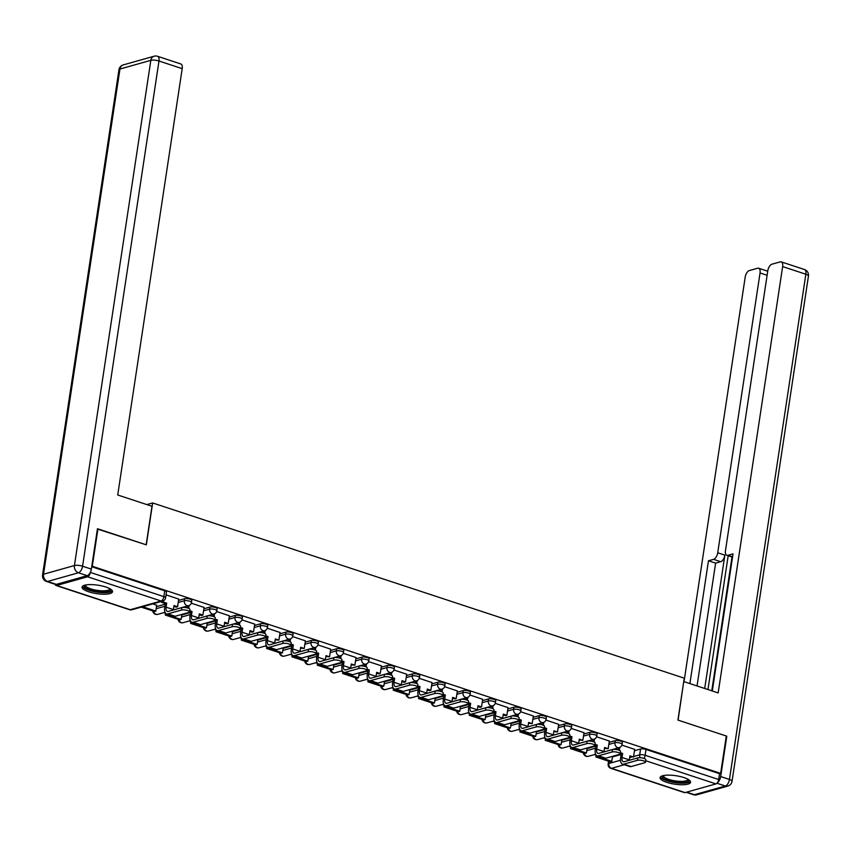 <?xml version="1.0" encoding="UTF-8"?>
<svg xmlns="http://www.w3.org/2000/svg" width="851" height="851" viewBox="0 0 851 851"><rect width="100%" height="100%" fill="white"/><g stroke="black" fill="none" stroke-linecap="round" stroke-linejoin="round"><path stroke-width="1.28" d="M191.805 600.37A3.957 1.096 -171.4 0 0 190.081 599.168A3.957 1.096 -171.4 0 0 184.646 598.71L184.337 600.774A3.957 1.096 8.6 0 1 189.762 601.231A3.957 1.096 8.6 0 1 191.496 602.434L191.805 600.37M217.133 608.72A3.957 1.096 -171.4 0 0 215.409 607.518A3.957 1.096 -171.4 0 0 209.974 607.061L209.665 609.125A3.957 1.096 8.6 0 1 215.09 609.582A3.957 1.096 8.6 0 1 216.824 610.784L217.133 608.72M242.461 617.071A3.957 1.096 -171.4 0 0 240.737 615.869A3.957 1.096 -171.4 0 0 235.301 615.411L234.993 617.475A3.957 1.096 8.6 0 1 240.429 617.932A3.957 1.096 8.6 0 1 242.152 619.134L242.461 617.071M267.788 625.421A3.957 1.096 -171.4 0 0 266.065 624.219A3.957 1.096 -171.4 0 0 260.64 623.762L260.321 625.825A3.957 1.096 8.6 0 1 265.757 626.283A3.957 1.096 8.6 0 1 267.48 627.485L267.788 625.421M293.127 633.772A3.957 1.096 -171.4 0 0 291.393 632.559A3.957 1.096 -171.4 0 0 285.968 632.112L285.649 634.176A3.957 1.096 8.6 0 1 291.085 634.633A3.957 1.096 8.6 0 1 292.808 635.835L293.127 633.772M318.455 642.122A3.957 1.096 -171.4 0 0 316.721 640.909A3.957 1.096 -171.4 0 0 311.296 640.463L310.987 642.526A3.957 1.096 8.6 0 1 316.412 642.984A3.957 1.096 8.6 0 1 318.136 644.186L318.455 642.122M343.783 650.472A3.957 1.096 -171.4 0 0 342.059 649.26A3.957 1.096 -171.4 0 0 336.624 648.802L336.315 650.877A3.957 1.096 8.6 0 1 341.74 651.323A3.957 1.096 8.6 0 1 343.464 652.536L343.783 650.472M369.111 658.823A3.957 1.096 -171.4 0 0 367.387 657.61A3.957 1.096 -171.4 0 0 361.952 657.153L361.643 659.227A3.957 1.096 8.6 0 1 367.068 659.674A3.957 1.096 8.6 0 1 368.802 660.887L369.111 658.823M394.438 667.163A3.957 1.096 -171.4 0 0 392.715 665.961A3.957 1.096 -171.4 0 0 387.279 665.503L386.971 667.567A3.957 1.096 8.6 0 1 392.396 668.024A3.957 1.096 8.6 0 1 394.13 669.237L394.438 667.163M419.766 675.513A3.957 1.096 -171.4 0 0 418.043 674.311A3.957 1.096 -171.4 0 0 412.618 673.854L412.299 675.917A3.957 1.096 8.6 0 1 417.735 676.375A3.957 1.096 8.6 0 1 419.458 677.587L419.766 675.513M445.094 683.864A3.957 1.096 -171.4 0 0 443.371 682.662A3.957 1.096 -171.4 0 0 437.946 682.204L437.627 684.268A3.957 1.096 8.6 0 1 443.063 684.725A3.957 1.096 8.6 0 1 444.786 685.927L445.094 683.864M470.433 692.214A3.957 1.096 -171.4 0 0 468.699 691.012A3.957 1.096 -171.4 0 0 463.274 690.555L462.955 692.618A3.957 1.096 8.6 0 1 468.39 693.076A3.957 1.096 8.6 0 1 470.114 694.278L470.433 692.214M495.761 700.564A3.957 1.096 -171.4 0 0 494.027 699.362A3.957 1.096 -171.4 0 0 488.602 698.905L488.293 700.969A3.957 1.096 8.6 0 1 493.718 701.426A3.957 1.096 8.6 0 1 495.442 702.628L495.761 700.564M521.089 708.915A3.957 1.096 -171.4 0 0 519.365 707.713A3.957 1.096 -171.4 0 0 513.93 707.255L513.621 709.319A3.957 1.096 8.6 0 1 519.046 709.777A3.957 1.096 8.6 0 1 520.78 710.979L521.089 708.915M546.416 717.265A3.957 1.096 -171.4 0 0 544.693 716.053A3.957 1.096 -171.4 0 0 539.257 715.606L538.949 717.67A3.957 1.096 8.6 0 1 544.374 718.127A3.957 1.096 8.6 0 1 546.108 719.329L546.416 717.265M571.744 725.616A3.957 1.096 -171.4 0 0 570.021 724.403A3.957 1.096 -171.4 0 0 564.585 723.956L564.277 726.02A3.957 1.096 8.6 0 1 569.713 726.477A3.957 1.096 8.6 0 1 571.436 727.679L571.744 725.616M597.072 733.966A3.957 1.096 -171.4 0 0 595.349 732.754A3.957 1.096 -171.4 0 0 589.924 732.296L589.605 734.37A3.957 1.096 8.6 0 1 595.04 734.828A3.957 1.096 8.6 0 1 596.764 736.03L597.072 733.966M622.411 742.317A3.957 1.096 -171.4 0 0 620.677 741.104A3.957 1.096 -171.4 0 0 615.252 740.647L614.933 742.721A3.957 1.096 8.6 0 1 620.368 743.168A3.957 1.096 8.6 0 1 622.092 744.38L622.411 742.317M666.801 782.346A15.424 4.276 -171.4 0 0 682.215 784.76A15.424 4.276 -171.4 0 0 690.565 782.25A15.424 4.276 -171.4 0 0 683.832 777.548A15.424 4.276 -171.4 0 0 668.429 775.133A15.424 4.276 -171.4 0 0 660.068 777.644A15.424 4.276 -171.4 0 0 666.801 782.346M88.77 591.807A15.424 4.276 -171.4 0 0 104.173 594.221A15.424 4.276 -171.4 0 0 112.534 591.722A15.424 4.276 -171.4 0 0 105.801 587.009A15.424 4.276 -171.4 0 0 90.397 584.594A15.424 4.276 -171.4 0 0 82.036 587.105A15.424 4.276 -171.4 0 0 88.77 591.807M163.69 612.688L165.541 613.294M189.018 621.039L190.869 621.645M214.346 629.389L216.197 629.995M239.674 637.729L241.535 638.346M265.001 646.079L266.863 646.696M290.329 654.43L292.191 655.047M315.668 662.78L317.519 663.397M340.996 671.131L342.847 671.747M366.324 679.481L368.175 680.087M391.651 687.831L393.502 688.438M416.979 696.182L418.841 696.788M442.307 704.532L444.169 705.139M467.646 712.883L469.497 713.489M492.974 721.233L494.825 721.839M518.302 729.573L520.152 730.19M543.629 737.923L545.48 738.54M568.957 746.274L570.819 746.891M594.285 754.624L596.147 755.241M97.939 528.886L92.291 566.266L720.648 773.389L726.307 736.019L677.917 720.074L684.257 678.183L152.659 502.952L146.329 544.842L97.408 529.035M55.113 584.297A3.957 1.989 -71.8 0 0 56.006 585.467A3.957 1.989 -71.8 0 0 56.677 585.467L87.568 576.765A3.957 1.989 -71.8 0 0 90.312 572.415L163.871 596.636A3.957 1.096 8.6 0 1 165.594 597.849L166.477 592.019A3.957 1.096 8.6 0 0 164.743 590.817L163.871 596.636A3.957 1.989 -71.8 0 1 161.116 601.008L87.568 576.765M91.748 566.415L92.291 566.266M612.412 756.933L621.113 754.486M634.463 750.72L640.58 748.997L639.697 754.826A3.957 1.096 8.6 0 1 645.132 755.273L718.68 779.527A3.957 1.989 108.2 0 1 715.936 783.899L685.044 792.6A3.957 1.989 108.2 0 1 684.374 792.589L610.816 768.347A3.957 1.989 108.2 0 0 611.486 768.347L685.044 792.6M718.68 779.527L719.563 773.697L720.648 773.389M609.337 741.03L596.583 736.764M584.009 732.679L571.244 728.413M558.682 724.329L545.917 720.063M533.354 715.978L520.589 711.713M508.015 707.628L495.261 703.362M482.687 699.277L469.933 695.022M457.359 690.927L444.605 686.672M432.031 682.576L419.277 678.321M406.704 674.226L393.939 669.971M375.982 676.79A5.34 2.681 -71.8 0 1 376.036 676.385L376.642 672.354L380.216 673.524L381.461 665.854L368.611 661.621M356.048 657.536L343.283 653.27M330.709 649.185L317.955 644.92M305.381 640.835L292.627 636.569M280.053 632.484L267.299 628.219M254.726 624.134L241.961 619.868M229.398 615.784L216.633 611.529M204.07 607.433L191.305 603.178M156.69 605.295L152.861 603.848M178.731 599.083L166.051 594.849M156.488 606.646L165.179 604.189M178.529 600.434L184.646 598.71M181.816 614.996L190.518 612.539M203.857 608.784L209.974 607.061M207.144 623.347L215.846 620.89M229.196 617.135L235.301 615.411M232.472 631.687L241.173 629.24M254.523 625.485L260.64 623.762M257.8 640.037L266.501 637.59M279.851 633.835L285.968 632.112M283.128 648.388L291.829 645.941M305.179 642.175L311.296 640.463M308.466 656.738L317.157 654.291M330.507 650.526L336.624 648.802M333.794 665.088L342.496 662.642M355.835 658.876L361.952 657.153M359.122 673.439L367.823 670.992M381.174 667.227L387.279 665.503M384.45 681.789L393.151 679.343M406.501 675.577L412.618 673.854M409.778 690.14L418.479 687.682M431.829 683.927L437.946 682.204M435.106 698.49L443.807 696.033M457.157 692.278L463.274 690.555M460.444 706.841L469.135 704.383M482.485 700.628L488.602 698.905M485.772 715.191L494.463 712.734M507.813 708.979L513.93 707.255M511.1 723.531L519.801 721.084M533.141 717.329L539.257 715.606M536.428 731.881L545.129 729.435M558.479 725.669L564.585 723.956M561.756 740.232L570.457 737.785M583.807 734.019L589.924 732.296M587.084 748.582L595.785 746.136M609.135 742.37L615.252 740.647M146.851 504.59L152.659 502.952M634.665 749.38L621.911 745.114M91.706 566.734L164.743 590.817M719.563 773.697L646.005 749.454A3.957 1.096 -171.4 0 0 640.58 748.997M637.793 757.89A4.446 1.234 8.6 0 1 642.813 758.103A4.446 1.234 8.6 0 1 645.845 759.762L645.473 762.198A4.446 1.234 -171.4 0 0 642.441 760.539A4.446 1.234 -171.4 0 0 637.42 760.326L623.836 764.155A7.904 3.968 108.2 0 1 622.496 764.155A7.904 3.968 108.2 0 1 620.602 757.879L621.209 753.837L622.634 753.433L622.017 757.475A5.34 2.681 -71.8 0 0 623.294 761.719A5.34 2.681 -71.8 0 0 624.198 761.719L637.793 757.89L637.42 760.326M622.496 764.155L629.804 766.56A7.904 3.968 108.2 0 0 631.144 766.57L644.728 762.741A4.446 1.234 -171.4 0 0 645.473 762.198M620.198 753.497L621.209 753.837M620.326 752.678L622.634 753.433M619.794 747.401L619.347 750.348M634.676 749.327L633.516 757.028L629.942 755.848L629.325 759.879A5.34 2.681 -71.8 0 0 629.272 760.283M595.881 756.996L610.327 761.751L611.752 761.358L597.296 756.592L595.881 756.996L596.168 755.103M597.402 755.89L597.296 756.592M612.507 756.326L611.752 761.358M629.814 756.667L633.516 757.028M618.06 749.901L618.369 747.838M717.404 782.707A5.936 2.978 -71.8 0 0 720.691 776.559L726.797 736.179L678.087 720.127L683.725 681.672M683.906 681.619L718.17 692.916L782.643 266.586A5.936 2.978 -71.8 0 0 781.229 261.874A5.936 2.978 -71.8 0 0 780.218 261.874L771.921 264.204A5.936 2.978 -71.8 0 0 767.793 270.767L725.477 550.608A5.936 2.978 -71.8 0 0 726.892 555.309A5.936 2.978 -71.8 0 0 727.903 555.32L732.573 556.862M712.298 690.98L733.03 553.873L727.903 555.32M767.113 275.277L760.049 272.948A5.936 2.978 -71.8 0 0 758.635 268.235A5.936 2.978 -71.8 0 0 757.624 268.235L749.327 270.575A5.936 2.978 -71.8 0 0 745.199 277.128L684.023 681.662M713.595 559.341A5.936 2.978 -71.8 0 0 717.723 552.788L724.871 555.139A5.936 2.978 108.2 0 1 720.744 561.703L713.595 559.341L708.468 560.788L689.895 683.598M760.049 272.948L717.723 552.788M726.797 736.179L726.254 736.328M711.776 690.81L732.009 557.001M724.871 555.139L704.702 688.48M728.19 555.746L707.958 689.544M720.744 561.703L715.617 563.139L697.043 685.949M715.617 563.139L708.468 560.788M151.989 506.281L117.725 494.995L182.199 68.654L158.988 61.006L82.579 566.213L91.344 569.106L97.45 528.726L146.159 544.789L151.989 506.281M56.326 584.36L87.217 575.67L78.452 572.776L47.56 581.478L56.326 584.36A5.936 2.978 108.2 0 1 55.326 584.36L46.56 581.478A5.936 2.978 -71.8 0 0 47.56 581.478A5.936 4.861 74.3 0 1 43.539 574.234L74.431 565.532L150.84 60.325L119.948 69.027L43.539 574.234A5.936 1.649 -171.4 0 0 42.55 574.957A5.936 5.936 0 0 0 46.56 581.478M123.214 64.921A5.936 5.936 0 0 0 118.959 69.739A5.936 1.649 -171.4 0 1 119.948 69.027A5.936 4.861 -105.7 0 1 123.214 64.921L154.105 56.219A5.936 4.861 74.3 0 0 150.84 60.325A5.936 1.649 -171.4 0 1 158.988 61.006A5.936 2.978 -71.8 0 0 157.563 56.294L180.784 63.953A5.936 2.978 108.2 0 1 182.199 68.654M91.344 569.106A5.936 2.978 108.2 0 1 87.217 575.67M688.576 779.654A13.339 3.702 8.6 0 1 686.502 782.058A13.339 3.702 8.6 0 1 670.173 781.112A13.339 3.702 8.6 0 1 662.738 775.75M663.493 775.569A12.361 3.425 -171.4 0 0 663.472 775.655A12.361 3.425 -171.4 0 0 671.875 780.261A12.361 3.425 -171.4 0 0 685.832 780.856A12.361 3.425 -171.4 0 0 687.906 779.356A12.361 3.425 -171.4 0 0 687.916 779.261M660.493 776.857A15.318 4.244 -171.4 0 0 672.003 782.122A15.318 4.244 -171.4 0 0 688.129 782.59A15.318 4.244 -171.4 0 0 690.395 781.388M110.545 589.126A13.339 3.702 8.6 0 1 108.471 591.519A13.339 3.702 8.6 0 1 92.142 590.573A13.339 3.702 8.6 0 1 84.706 585.211M85.451 585.031A12.361 3.425 -171.4 0 0 85.44 585.126A12.361 3.425 -171.4 0 0 93.844 589.722A12.361 3.425 -171.4 0 0 107.8 590.317A12.361 3.425 -171.4 0 0 109.875 588.818A12.361 3.425 -171.4 0 0 109.885 588.732M82.462 586.318A15.318 4.244 -171.4 0 0 93.972 591.583A15.318 4.244 -171.4 0 0 110.098 592.051A15.318 4.244 -171.4 0 0 112.364 590.849M612.465 749.54A4.446 1.234 8.6 0 1 617.486 749.752A4.446 1.234 8.6 0 1 620.517 751.412L620.145 753.848A4.446 1.234 -171.4 0 0 617.113 752.188A4.446 1.234 -171.4 0 0 612.092 751.976L598.498 755.805A7.904 3.968 108.2 0 1 597.168 755.805A7.904 3.968 108.2 0 1 595.274 749.529L595.881 745.487L597.306 745.082L596.689 749.125A5.34 2.681 -71.8 0 0 597.966 753.369A5.34 2.681 -71.8 0 0 598.87 753.369L612.465 749.54L612.092 751.976M597.168 755.805L604.465 758.209A7.904 3.968 108.2 0 0 605.806 758.22L619.4 754.39A4.446 1.234 -171.4 0 0 620.145 753.848M594.87 745.157L595.881 745.487M594.987 744.327L597.306 745.082M594.466 739.051L594.019 741.998M609.348 740.976L608.178 748.678L604.614 747.497L603.997 751.539A5.34 2.681 -71.8 0 0 603.944 751.933L619.251 747.593A3.957 3.234 -105.7 0 1 617.613 747.54A3.957 3.234 74.3 0 1 614.933 742.721L608.827 744.444M570.553 748.646L584.999 753.401L586.413 753.007L571.968 748.242L570.553 748.646L570.83 746.763M572.074 747.54L571.968 748.242M587.179 747.976L586.413 753.007M604.487 748.327L608.178 748.678M592.732 741.551L593.041 739.498M587.126 741.189A4.446 1.234 8.6 0 1 592.158 741.402A4.446 1.234 8.6 0 1 595.179 743.061L594.817 745.497A4.446 1.234 -171.4 0 0 591.785 743.838A4.446 1.234 -171.4 0 0 586.764 743.636L573.17 747.455A7.904 3.968 108.2 0 1 571.829 747.455A7.904 3.968 108.2 0 1 569.947 741.178L570.553 737.136L571.978 736.743L571.361 740.774A5.34 2.681 -71.8 0 0 572.638 745.019A5.34 2.681 -71.8 0 0 573.542 745.019L587.126 741.189L586.764 743.636M571.829 747.455L579.137 749.869A7.904 3.968 108.2 0 0 580.478 749.869L594.072 746.04A4.446 1.234 -171.4 0 0 594.817 745.497M569.532 736.806L570.553 737.136M569.659 735.977L571.978 736.743M569.138 730.701L568.691 733.647M584.02 732.626L582.85 740.327L579.276 739.147L578.669 743.189A5.34 2.681 -71.8 0 0 578.616 743.583L593.924 739.242A3.957 3.234 -105.7 0 1 592.285 739.189A3.957 3.234 74.3 0 1 589.605 734.37L583.488 736.094M545.214 740.296L559.671 745.061L561.086 744.657L546.64 739.891L545.214 740.296L545.502 738.413M546.746 739.189L546.64 739.891M561.851 739.636L561.086 744.657M579.159 739.976L582.85 740.327M567.404 733.2L567.713 731.147M561.798 732.839A4.446 1.234 8.6 0 1 566.83 733.051A4.446 1.234 8.6 0 1 569.851 734.711L569.479 737.147A4.446 1.234 -171.4 0 0 566.458 735.498A4.446 1.234 -171.4 0 0 561.437 735.285L547.842 739.104A7.904 3.968 108.2 0 1 546.502 739.104A7.904 3.968 108.2 0 1 544.619 732.828L545.225 728.786L546.64 728.392L546.034 732.424A5.34 2.681 -71.8 0 0 547.31 736.668A5.34 2.681 -71.8 0 0 548.214 736.668L561.798 732.839L561.437 735.285M546.502 739.104L553.81 741.519A7.904 3.968 108.2 0 0 555.15 741.519L568.734 737.689A4.446 1.234 -171.4 0 0 569.479 737.147M544.204 728.456L545.225 728.786M544.332 727.626L546.64 728.392M543.81 722.35L543.364 725.297M558.692 724.275L557.522 731.977L553.948 730.796L553.341 734.838A5.34 2.681 -71.8 0 0 553.288 735.243M519.887 731.945L534.343 736.711L535.758 736.306L521.312 731.541L519.887 731.945L520.174 730.062M521.418 730.839L521.312 731.541M536.524 731.286L535.758 736.306M553.82 731.626L557.522 731.977M542.066 724.85L542.385 722.797M536.47 724.488A4.446 1.234 8.6 0 1 541.502 724.701A4.446 1.234 8.6 0 1 544.523 726.36L544.151 728.796A4.446 1.234 -171.4 0 0 541.13 727.148A4.446 1.234 -171.4 0 0 536.098 726.935L522.514 730.764A7.904 3.968 108.2 0 1 521.174 730.754A7.904 3.968 108.2 0 1 519.28 724.478L519.897 720.435L521.312 720.042L520.706 724.073A5.34 2.681 -71.8 0 0 521.982 728.318A5.34 2.681 -71.8 0 0 522.886 728.318L536.47 724.488L536.098 726.935M521.174 730.754L528.482 733.168A7.904 3.968 108.2 0 0 529.822 733.168L543.406 729.339A4.446 1.234 -171.4 0 0 544.151 728.796M518.876 720.106L519.897 720.435M519.004 719.276L521.312 720.042M518.482 714L518.036 716.946M533.354 715.925L532.194 723.627L528.62 722.446L528.014 726.488A5.34 2.681 -71.8 0 0 527.96 726.892M494.559 723.595L509.015 728.36L510.43 727.956L495.984 723.19L494.559 723.595L494.846 721.712M496.09 722.488L495.984 723.19M511.185 722.935L510.43 727.956M528.492 723.276L532.194 723.627M516.738 716.499L517.057 714.446M511.143 716.138A4.446 1.234 8.6 0 1 516.163 716.351A4.446 1.234 8.6 0 1 519.195 718.01L518.823 720.457A4.446 1.234 -171.4 0 0 515.802 718.797A4.446 1.234 -171.4 0 0 510.77 718.584L497.186 722.414A7.904 3.968 108.2 0 1 495.846 722.403A7.904 3.968 108.2 0 1 493.952 716.127L494.569 712.085L495.984 711.691L495.378 715.723A5.34 2.681 -71.8 0 0 496.654 719.967A5.34 2.681 -71.8 0 0 497.558 719.967L511.143 716.138L510.77 718.584M495.846 722.403L503.154 724.818A7.904 3.968 108.2 0 0 504.494 724.818L518.078 720.988A4.446 1.234 -171.4 0 0 518.823 720.457M493.548 711.755L494.569 712.085M493.676 710.925L495.984 711.691M493.144 705.649L492.697 708.606M508.026 707.575L506.866 715.276L503.292 714.095L502.686 718.138A5.34 2.681 -71.8 0 0 502.633 718.542M469.231 715.244L483.676 720.01L485.102 719.606L470.646 714.84L469.231 715.244L469.518 713.361M470.752 714.138L470.646 714.84M485.857 714.585L485.102 719.606M503.164 714.925L505.441 715.68L506.866 715.276M491.41 708.149L491.718 706.096M485.815 707.787A4.446 1.234 8.6 0 1 490.836 708A4.446 1.234 8.6 0 1 493.867 709.66L493.495 712.106A4.446 1.234 -171.4 0 0 490.474 710.447A4.446 1.234 -171.4 0 0 485.442 710.234L471.858 714.063A7.904 3.968 108.2 0 1 470.518 714.063A7.904 3.968 108.2 0 1 468.624 707.777L469.241 703.745L470.656 703.341L470.039 707.383A5.34 2.681 -71.8 0 0 471.316 711.617A5.34 2.681 -71.8 0 0 472.22 711.617L485.815 707.787L485.442 710.234M470.518 714.063L477.826 716.468A7.904 3.968 108.2 0 0 479.166 716.468L492.75 712.638A4.446 1.234 -171.4 0 0 493.495 712.106M468.22 703.405L469.241 703.745M468.348 702.575L470.656 703.341M467.816 697.299L467.369 700.256M482.698 699.224L481.538 706.926L477.964 705.745L477.347 709.787A5.34 2.681 -71.8 0 0 477.294 710.191M443.903 706.894L458.349 711.659L459.774 711.255L445.318 706.5L443.903 706.894L444.19 705.011M445.424 705.787L445.318 706.5M460.529 706.234L459.774 711.255M477.837 706.575L480.113 707.33L481.538 706.926M466.082 699.799L466.391 697.746M460.487 699.437A4.446 1.234 8.6 0 1 465.508 699.65A4.446 1.234 8.6 0 1 468.539 701.309L468.167 703.756A4.446 1.234 -171.4 0 0 465.135 702.096A4.446 1.234 -171.4 0 0 460.114 701.884L446.53 705.713A7.904 3.968 108.2 0 1 445.19 705.713A7.904 3.968 108.2 0 1 443.297 699.426L443.903 695.395L445.328 694.99L444.711 699.033A5.34 2.681 -71.8 0 0 445.988 703.266A5.34 2.681 -71.8 0 0 446.892 703.266L460.487 699.437L460.114 701.884M445.19 705.713L452.498 708.117A7.904 3.968 108.2 0 0 453.828 708.117L467.422 704.288A4.446 1.234 -171.4 0 0 468.167 703.756M442.892 695.054L443.903 695.395M443.009 694.225L445.328 694.99M442.488 688.948L442.041 691.906M457.37 690.874L456.2 698.575L452.636 697.394L452.019 701.437A5.34 2.681 -71.8 0 0 451.966 701.841M418.575 698.543L433.021 703.309L434.446 702.905L419.99 698.15L418.575 698.543L418.852 696.661M420.096 697.437L419.99 698.15M435.201 697.884L434.446 702.905M452.509 698.224L454.785 698.979L456.2 698.575M440.754 691.448L441.063 689.395M435.159 691.097A4.446 1.234 8.6 0 1 440.18 691.299A4.446 1.234 8.6 0 1 443.201 692.959L442.839 695.405A4.446 1.234 -171.4 0 0 439.807 693.746A4.446 1.234 -171.4 0 0 434.787 693.533L421.192 697.363A7.904 3.968 108.2 0 1 419.851 697.363A7.904 3.968 108.2 0 1 417.969 691.076L418.575 687.044L420 686.64L419.383 690.682A5.34 2.681 -71.8 0 0 420.66 694.916A5.34 2.681 -71.8 0 0 421.564 694.916L435.159 691.097L434.787 693.533M419.851 697.363L427.159 699.767A7.904 3.968 108.2 0 0 428.5 699.767L442.095 695.948A4.446 1.234 -171.4 0 0 442.839 695.405M417.564 686.704L418.575 687.044M417.681 685.885L420 686.64M417.16 680.598L416.713 683.555M432.042 682.523L430.872 690.225L427.298 689.055L426.691 693.086A5.34 2.681 -71.8 0 0 426.638 693.491M393.247 690.193L407.693 694.959L409.108 694.565L394.662 689.799L393.247 690.193L393.524 688.31M394.768 689.087L394.662 689.799M409.874 689.533L409.108 694.565M427.181 689.874L429.457 690.629L430.872 690.225M415.426 683.098L415.735 681.045M409.82 682.747A4.446 1.234 8.6 0 1 414.852 682.959A4.446 1.234 8.6 0 1 417.873 684.608L417.511 687.055A4.446 1.234 -171.4 0 0 414.48 685.395A4.446 1.234 -171.4 0 0 409.459 685.183L395.864 689.012A7.904 3.968 108.2 0 1 394.524 689.012A7.904 3.968 108.2 0 1 392.641 682.725L393.247 678.694L394.662 678.29L394.056 682.332A5.34 2.681 -71.8 0 0 395.332 686.566A5.34 2.681 -71.8 0 0 396.236 686.576L409.82 682.747L409.459 685.183M394.524 689.012L401.832 691.416A7.904 3.968 108.2 0 0 403.172 691.416L416.767 687.597A4.446 1.234 -171.4 0 0 417.511 687.055M392.226 678.353L393.247 678.694M392.354 677.534L394.662 678.29M391.832 672.247L391.386 675.205M406.714 674.173L405.544 681.874L401.97 680.704L401.364 684.736A5.34 2.681 -71.8 0 0 401.31 685.14M367.909 681.842L382.365 686.608L383.78 686.214L369.334 681.449L367.909 681.842L368.196 679.96M369.44 680.736L369.334 681.449M384.546 681.183L383.78 686.214M401.853 681.523L404.129 682.279L405.544 681.874M390.098 674.747L390.407 672.694M384.492 674.396A4.446 1.234 8.6 0 1 389.524 674.609A4.446 1.234 8.6 0 1 392.545 676.268L392.173 678.704A4.446 1.234 -171.4 0 0 389.152 677.045A4.446 1.234 -171.4 0 0 384.131 676.832L370.536 680.662A7.904 3.968 108.2 0 1 369.196 680.662A7.904 3.968 108.2 0 1 367.302 674.386L367.919 670.343L369.334 669.939L368.728 673.981A5.34 2.681 -71.8 0 0 370.004 678.215A5.34 2.681 -71.8 0 0 370.908 678.226L384.492 674.396L384.131 676.832M369.196 680.662L376.504 683.066A7.904 3.968 108.2 0 0 377.844 683.076L391.428 679.247A4.446 1.234 -171.4 0 0 392.173 678.704M366.898 670.003L367.919 670.343M367.026 669.184L369.334 669.939M366.504 663.908L366.058 666.854M342.581 673.503L357.037 678.258L358.452 677.864L344.006 673.098L342.581 673.503L342.868 671.609M344.112 672.386L344.006 673.098M359.218 672.833L358.452 677.864M376.514 673.173L378.801 673.928L380.216 673.524M364.76 666.397L365.079 664.344M359.165 666.046A4.446 1.234 8.6 0 1 364.185 666.259A4.446 1.234 8.6 0 1 367.217 667.918L366.845 670.354A4.446 1.234 -171.4 0 0 363.824 668.695A4.446 1.234 -171.4 0 0 358.792 668.482L345.208 672.311A7.904 3.968 108.2 0 1 343.868 672.311A7.904 3.968 108.2 0 1 341.974 666.035L342.591 661.993L344.006 661.589L343.4 665.631A5.34 2.681 -71.8 0 0 344.676 669.875A5.34 2.681 -71.8 0 0 345.58 669.875L359.165 666.046L358.792 668.482M343.868 672.311L351.176 674.715A7.904 3.968 108.2 0 0 352.516 674.726L366.1 670.896A4.446 1.234 -171.4 0 0 366.845 670.354M341.57 661.653L342.591 661.993M341.698 660.833L344.006 661.589M341.166 655.557L340.719 658.504M356.048 657.483L354.888 665.184L351.314 664.003L350.708 668.035A5.34 2.681 -71.8 0 0 350.655 668.439M317.253 665.152L331.709 669.907L333.124 669.514L318.668 664.748L317.253 665.152L317.54 663.259M318.774 664.046L318.668 664.748M333.879 664.482L333.124 669.514M351.186 664.833L354.888 665.184M339.432 658.057L339.74 656.004M333.837 657.695A4.446 1.234 8.6 0 1 338.858 657.908A4.446 1.234 8.6 0 1 341.889 659.568L341.517 662.004A4.446 1.234 -171.4 0 0 338.496 660.344A4.446 1.234 -171.4 0 0 333.464 660.131L319.88 663.961A7.904 3.968 108.2 0 1 318.54 663.961A7.904 3.968 108.2 0 1 316.646 657.685L317.263 653.642L318.678 653.249L318.072 657.28A5.34 2.681 -71.8 0 0 319.348 661.525A5.34 2.681 -71.8 0 0 320.253 661.525L333.837 657.695L333.464 660.131M318.54 663.961L325.848 666.376A7.904 3.968 108.2 0 0 327.188 666.376L340.772 662.546A4.446 1.234 -171.4 0 0 341.517 662.004M316.242 653.313L317.263 653.642M316.37 652.483L318.678 653.249M315.838 647.207L315.391 650.153M330.72 649.132L329.56 656.834L325.986 655.653L325.369 659.695A5.34 2.681 -71.8 0 0 325.327 660.089M291.925 656.802L306.371 661.567L307.796 661.163L293.34 656.398L291.925 656.802L292.212 654.919M293.446 655.695L293.34 656.398M308.551 656.132L307.796 661.163M325.859 656.483L329.56 656.834M314.104 649.707L314.413 647.654M308.509 649.345A4.446 1.234 8.6 0 1 313.53 649.558A4.446 1.234 8.6 0 1 316.561 651.217L316.189 653.653A4.446 1.234 -171.4 0 0 313.157 651.994A4.446 1.234 -171.4 0 0 308.136 651.792L294.552 655.61A7.904 3.968 108.2 0 1 293.212 655.61A7.904 3.968 108.2 0 1 291.319 649.334L291.925 645.292L293.35 644.898L292.733 648.93A5.34 2.681 -71.8 0 0 294.01 653.174A5.34 2.681 -71.8 0 0 294.914 653.174L308.509 649.345L308.136 651.792M293.212 655.61L300.52 658.025A7.904 3.968 108.2 0 0 301.86 658.025L315.444 654.196A4.446 1.234 -171.4 0 0 316.189 653.653M290.914 644.962L291.925 645.292M291.031 644.133L293.35 644.898M290.51 638.856L290.063 641.803M305.392 640.782L304.222 648.483L300.658 647.303L300.041 651.345A5.34 2.681 -71.8 0 0 299.988 651.749M266.597 648.451L281.043 653.217L282.468 652.813L268.012 648.047L266.597 648.451L266.884 646.569M268.118 647.345L268.012 648.047M283.223 647.792L282.468 652.813M300.531 648.132L304.222 648.483M288.776 641.356L289.085 639.303M283.181 640.994A4.446 1.234 8.6 0 1 288.202 641.207A4.446 1.234 8.6 0 1 291.233 642.867L290.861 645.303A4.446 1.234 -171.4 0 0 287.829 643.654A4.446 1.234 -171.4 0 0 282.809 643.441L269.214 647.271A7.904 3.968 108.2 0 1 267.884 647.26A7.904 3.968 108.2 0 1 265.991 640.984L266.597 636.942L268.022 636.548L267.405 640.58A5.34 2.681 -71.8 0 0 268.682 644.824A5.34 2.681 -71.8 0 0 269.586 644.824L283.181 640.994L282.809 643.441M267.884 647.26L275.181 649.675A7.904 3.968 108.2 0 0 276.522 649.675L290.117 645.845A4.446 1.234 -171.4 0 0 290.861 645.303M265.586 636.612L266.597 636.942M265.703 635.782L268.022 636.548M265.182 630.506L264.735 633.452M280.064 632.431L278.894 640.133L275.33 638.952L274.713 642.994A5.34 2.681 -71.8 0 0 274.66 643.399M241.269 640.101L255.715 644.867L257.13 644.462L242.684 639.697L241.269 640.101L241.546 638.218M242.79 638.995L242.684 639.697M257.896 639.441L257.13 644.462M275.203 639.782L278.894 640.133M263.448 633.006L263.757 630.953M257.842 632.644A4.446 1.234 8.6 0 1 262.874 632.857A4.446 1.234 8.6 0 1 265.895 634.516L265.533 636.963A4.446 1.234 -171.4 0 0 262.502 635.303A4.446 1.234 -171.4 0 0 257.481 635.091L243.886 638.92A7.904 3.968 108.2 0 1 242.546 638.91A7.904 3.968 108.2 0 1 240.663 632.633L241.269 628.591L242.695 628.198L242.078 632.229A5.34 2.681 -71.8 0 0 243.354 636.474A5.34 2.681 -71.8 0 0 244.258 636.474L257.842 632.644L257.481 635.091M242.546 638.91L249.854 641.324A7.904 3.968 108.2 0 0 251.194 641.324L264.789 637.495A4.446 1.234 -171.4 0 0 265.533 636.963M240.248 628.261L241.269 628.591M240.376 627.432L242.695 628.198M239.854 622.155L239.408 625.113M254.736 624.081L253.566 631.782L249.992 630.602L249.386 634.644A5.34 2.681 -71.8 0 0 249.332 635.048M215.931 631.75L230.387 636.516L231.802 636.112L217.356 631.346L215.931 631.75L216.218 629.868M217.462 630.644L217.356 631.346M232.568 631.091L231.802 636.112M249.875 631.431L252.151 632.187L253.566 631.782M238.12 624.655L238.429 622.602M232.514 624.294A4.446 1.234 8.6 0 1 237.546 624.506A4.446 1.234 8.6 0 1 240.567 626.166L240.195 628.612A4.446 1.234 -171.4 0 0 237.174 626.953A4.446 1.234 -171.4 0 0 232.153 626.74L218.558 630.57A7.904 3.968 108.2 0 1 217.218 630.559A7.904 3.968 108.2 0 1 215.335 624.283L215.941 620.241L217.356 619.847L216.75 623.889A5.34 2.681 -71.8 0 0 218.026 628.123A5.34 2.681 -71.8 0 0 218.93 628.123L232.514 624.294L232.153 626.74M217.218 630.559L224.526 632.974A7.904 3.968 108.2 0 0 225.866 632.974L239.45 629.144A4.446 1.234 -171.4 0 0 240.195 628.612M214.92 619.911L215.941 620.241M215.048 619.081L217.356 619.847M214.526 613.805L214.08 616.762M229.408 615.73L228.238 623.432L224.664 622.251L224.058 626.293A5.34 2.681 -71.8 0 0 224.004 626.698M190.603 623.4L205.059 628.166L206.474 627.761L192.028 623.006L190.603 623.4L190.89 621.517M192.135 622.294L192.028 623.006M207.24 622.741L206.474 627.761M224.536 623.081L226.823 623.836L228.238 623.432M212.782 616.305L213.101 614.252M207.187 615.943A4.446 1.234 8.6 0 1 212.218 616.156A4.446 1.234 8.6 0 1 215.239 617.815L214.867 620.262A4.446 1.234 -171.4 0 0 211.846 618.603A4.446 1.234 -171.4 0 0 206.814 618.39L193.23 622.219A7.904 3.968 108.2 0 1 191.89 622.219A7.904 3.968 108.2 0 1 189.996 615.933L190.613 611.901L192.028 611.497L191.422 615.539A5.34 2.681 -71.8 0 0 192.698 619.773A5.34 2.681 -71.8 0 0 193.602 619.773L207.187 615.943L206.814 618.39M191.89 622.219L199.198 624.623A7.904 3.968 108.2 0 0 200.538 624.623L214.122 620.794A4.446 1.234 -171.4 0 0 214.867 620.262M189.592 611.561L190.613 611.901M189.72 610.731L192.028 611.497M189.199 605.455L188.752 608.412M204.07 607.38L202.91 615.082L199.336 613.901L198.73 617.943A5.34 2.681 -71.8 0 0 198.677 618.347M165.275 615.05L179.731 619.815L181.146 619.411L166.69 614.656L165.275 615.05L165.562 613.167M166.807 613.943L166.69 614.656M181.901 614.39L181.146 619.411M199.208 614.73L201.485 615.486L202.91 615.082M187.454 607.954L187.763 605.901M181.859 607.603A4.446 1.234 8.6 0 1 186.88 607.805A4.446 1.234 8.6 0 1 189.911 609.465L189.539 611.912A4.446 1.234 -171.4 0 0 186.518 610.252A4.446 1.234 -171.4 0 0 181.486 610.039L167.902 613.869A7.904 3.968 108.2 0 1 166.562 613.869A7.904 3.968 108.2 0 1 164.668 607.582L165.285 603.55L166.7 603.146L166.094 607.188A5.34 2.681 -71.8 0 0 167.37 611.422A5.34 2.681 -71.8 0 0 168.275 611.422L181.859 607.603L181.486 610.039M166.562 613.869L173.87 616.273A7.904 3.968 108.2 0 0 175.21 616.273L188.794 612.443A4.446 1.234 -171.4 0 0 189.539 611.912M163.296 600.859L163.126 601.965L161.711 602.37L165.285 603.55M163.126 601.965L166.7 603.146M178.742 599.03L177.582 606.731L174.008 605.561L173.402 609.593A5.34 2.681 -71.8 0 0 173.349 609.997M141.223 607.125L154.393 611.465L155.818 611.071L142.649 606.72M156.712 605.114L155.818 611.071M173.881 606.38L176.157 607.135L177.582 606.731M161.711 602.37L161.871 601.306M56.677 585.467L130.224 609.71L161.116 601.008A3.957 3.234 74.3 0 0 162.754 601.061A3.957 3.957 0 0 0 165.594 597.849M609.135 761.358L608.805 763.528L620.475 760.241M629.666 757.645L631.346 757.177M633.58 756.55L639.697 754.826A3.957 3.234 -105.7 0 0 640.207 757.72M624.283 764.741L611.486 768.347A3.957 3.234 -105.7 0 1 608.805 763.528A3.957 1.096 8.6 0 0 608.146 764.007A3.957 3.957 0 0 0 610.816 768.347M715.936 783.899L645.696 760.741M156.169 608.71L164.871 606.263M178.221 602.497L184.337 600.774A3.957 3.234 74.3 0 0 187.018 605.604A3.957 3.234 -105.7 0 0 188.656 605.657A3.957 3.957 0 0 0 191.496 602.434M181.497 617.06L190.198 614.613M203.549 610.848L209.665 609.125A3.957 3.234 74.3 0 0 212.346 613.954A3.957 3.234 -105.7 0 0 213.984 614.007A3.957 3.957 0 0 0 216.824 610.784M206.836 625.411L215.526 622.953M228.876 619.198L234.993 617.475A3.957 3.234 74.3 0 0 237.674 622.304A3.957 3.234 -105.7 0 0 239.312 622.347A3.957 3.957 0 0 0 242.152 619.134M232.163 633.761L240.865 631.304M254.204 627.549L260.321 625.825A3.957 3.234 74.3 0 0 263.002 630.655A3.957 3.234 -105.7 0 0 264.64 630.697A3.957 3.957 0 0 0 267.48 627.485M257.491 642.111L266.193 639.654M279.543 635.899L285.649 634.176A3.957 3.234 74.3 0 0 288.329 639.005A3.957 3.234 -105.7 0 0 289.968 639.048A3.957 3.957 0 0 0 292.808 635.835M282.819 650.451L291.521 648.005M304.871 644.25L310.987 642.526A3.957 3.234 74.3 0 0 313.657 647.345A3.957 3.234 -105.7 0 0 315.306 647.398A3.957 3.957 0 0 0 318.136 644.186M308.147 658.802L316.849 656.355M330.199 652.6L336.315 650.877A3.957 3.234 74.3 0 0 338.996 655.695A3.957 3.234 -105.7 0 0 340.634 655.749A3.957 3.957 0 0 0 343.464 652.536M333.475 667.152L342.176 664.705M355.527 660.94L361.643 659.227A3.957 3.234 74.3 0 0 364.324 664.046A3.957 3.234 -105.7 0 0 365.962 664.099A3.957 3.957 0 0 0 368.802 660.887M358.814 675.503L367.504 673.056M380.854 669.29L386.971 667.567A3.957 3.234 74.3 0 0 389.652 672.396A3.957 3.234 -105.7 0 0 391.29 672.45A3.957 3.957 0 0 0 394.13 669.237M384.141 683.853L392.843 681.406M406.182 677.641L412.299 675.917A3.957 3.234 74.3 0 0 414.98 680.747A3.957 3.234 -105.7 0 0 416.618 680.8A3.957 3.957 0 0 0 419.458 677.587M409.469 692.203L418.171 689.757M431.51 685.991L437.627 684.268A3.957 3.234 74.3 0 0 440.307 689.097A3.957 3.234 -105.7 0 0 441.946 689.15A3.957 3.957 0 0 0 444.786 685.927M434.797 700.554L443.499 698.107M456.849 694.342L462.955 692.618A3.957 3.234 74.3 0 0 465.635 697.448A3.957 3.234 -105.7 0 0 467.284 697.501A3.957 3.957 0 0 0 470.114 694.278M460.125 708.904L468.827 706.447M482.177 702.692L488.293 700.969A3.957 3.234 74.3 0 0 490.963 705.798A3.957 3.234 -105.7 0 0 492.612 705.841A3.957 3.957 0 0 0 495.442 702.628M485.453 717.255L494.154 714.797M507.504 711.042L513.621 709.319A3.957 3.234 74.3 0 0 516.302 714.149A3.957 3.234 -105.7 0 0 517.94 714.191A3.957 3.957 0 0 0 520.78 710.979M510.781 725.605L519.482 723.148M532.832 719.393L538.949 717.67A3.957 3.234 74.3 0 0 541.63 722.499A3.957 3.234 -105.7 0 0 543.268 722.542A3.957 3.957 0 0 0 546.108 719.329M536.119 733.956L544.81 731.498M558.16 727.743L564.277 726.02A3.957 3.234 74.3 0 0 566.957 730.849A3.957 3.234 -105.7 0 0 568.596 730.892A3.957 3.957 0 0 0 571.436 727.679M561.447 742.295L570.149 739.849M586.775 750.646L595.477 748.199M584.116 753.114A3.957 3.234 74.3 0 0 586.733 756.241A3.957 3.234 74.3 0 0 588.371 756.294A3.957 3.957 0 0 1 583.361 752.869M558.788 744.763A3.957 3.234 74.3 0 0 561.394 747.891A3.957 3.234 74.3 0 0 563.043 747.944A3.957 3.957 0 0 1 558.033 744.519M533.46 736.413A3.957 3.234 74.3 0 0 536.066 739.54A3.957 3.234 74.3 0 0 537.704 739.593A3.957 3.957 0 0 1 532.705 736.168M508.121 728.062A3.957 3.234 74.3 0 0 510.738 731.2A3.957 3.234 74.3 0 0 512.376 731.243A3.957 3.957 0 0 1 507.366 727.818M482.794 719.712A3.957 3.234 74.3 0 0 485.41 722.85A3.957 3.234 74.3 0 0 487.049 722.893A3.957 3.957 0 0 1 482.038 719.467M457.466 711.372A3.957 3.234 74.3 0 0 460.083 714.5A3.957 3.234 74.3 0 0 461.721 714.542A3.957 3.957 0 0 1 456.71 711.117M432.138 703.022A3.957 3.234 74.3 0 0 434.755 706.149A3.957 3.234 74.3 0 0 436.393 706.202A3.957 3.957 0 0 1 431.383 702.766M406.81 694.671A3.957 3.234 74.3 0 0 409.416 697.799A3.957 3.234 74.3 0 0 411.065 697.852A3.957 3.957 0 0 1 406.055 694.416M381.482 686.321A3.957 3.234 74.3 0 0 384.088 689.448A3.957 3.234 74.3 0 0 385.737 689.501A3.957 3.957 0 0 1 380.727 686.066M356.154 677.97A3.957 3.234 74.3 0 0 358.76 681.098A3.957 3.234 74.3 0 0 360.399 681.151A3.957 3.957 0 0 1 355.399 677.726M330.816 669.62A3.957 3.234 74.3 0 0 333.432 672.747A3.957 3.234 74.3 0 0 335.071 672.801A3.957 3.957 0 0 1 330.06 669.375M305.488 661.27A3.957 3.234 74.3 0 0 308.105 664.397A3.957 3.234 74.3 0 0 309.743 664.45A3.957 3.957 0 0 1 304.732 661.025M280.16 652.919A3.957 3.234 74.3 0 0 282.777 656.047A3.957 3.234 74.3 0 0 284.415 656.1A3.957 3.957 0 0 1 279.405 652.674M254.832 644.569A3.957 3.234 74.3 0 0 257.449 647.707A3.957 3.234 74.3 0 0 259.087 647.749A3.957 3.957 0 0 1 254.077 644.324M229.504 636.218A3.957 3.234 74.3 0 0 232.11 639.356A3.957 3.234 74.3 0 0 233.759 639.399A3.957 3.957 0 0 1 228.749 635.974M204.176 627.868A3.957 3.234 74.3 0 0 206.782 631.006A3.957 3.234 74.3 0 0 208.421 631.048A3.957 3.957 0 0 1 203.421 627.623M178.838 619.528A3.957 3.234 74.3 0 0 181.454 622.655A3.957 3.234 74.3 0 0 183.093 622.698A3.957 3.957 0 0 1 178.082 619.273M153.51 611.178A3.957 3.234 74.3 0 0 156.127 614.305A3.957 3.234 74.3 0 0 157.765 614.358A3.957 3.957 0 0 1 152.754 610.922M646.005 749.454L645.132 755.273A3.957 1.989 -71.8 0 1 643.899 758.401M131.873 609.763A3.957 3.234 74.3 0 1 130.224 609.71A3.957 1.989 108.2 0 1 129.554 609.71A3.957 3.957 0 0 0 131.873 609.763L162.754 601.061M629.325 759.879L622.017 757.475M631.144 766.57L623.836 764.155M686.651 792.143L694.437 794.706L725.329 786.005L716.946 783.239M720.691 776.559L729.456 779.452L805.865 274.235L782.643 266.586M804.44 269.522A5.936 2.978 108.2 0 1 805.865 274.235A5.936 1.649 -171.4 0 1 808.45 276.043A5.936 5.936 0 0 0 804.44 269.522L781.229 261.874M729.456 779.452A5.936 2.978 108.2 0 1 725.329 786.005A5.936 4.861 -105.7 0 0 727.786 786.079A5.936 5.936 0 0 0 732.041 781.261A5.936 1.649 -171.4 0 0 729.456 779.452M694.437 794.706A5.936 2.978 108.2 0 1 693.437 794.706A5.936 5.936 0 0 0 696.895 794.781A5.936 4.861 74.3 0 1 694.437 794.706M82.579 566.213A5.936 1.649 -171.4 0 0 74.431 565.532A5.936 4.861 -105.7 0 0 78.452 572.776A5.936 2.978 -71.8 0 0 82.579 566.213M603.997 751.539L596.689 749.125M605.806 758.22L598.498 755.805M578.669 743.189L571.361 740.774M580.478 749.869L573.17 747.455M553.341 734.838L546.034 732.424M555.15 741.519L547.842 739.104M528.014 726.488L520.706 724.073M529.822 733.168L522.514 730.764M502.686 718.138L495.378 715.723M504.494 724.818L497.186 722.414M477.347 709.787L470.039 707.383M479.166 716.468L471.858 714.063M452.019 701.437L444.711 699.033M453.828 708.117L446.53 705.713M426.691 693.086L419.383 690.682M428.5 699.767L421.192 697.363M401.364 684.736L394.056 682.332M403.172 691.416L395.864 689.012M376.036 676.385L368.728 673.981M377.844 683.076L370.536 680.662M350.708 668.035L343.4 665.631M352.516 674.726L345.208 672.311M325.369 659.695L318.072 657.28M327.188 666.376L319.88 663.961M300.041 651.345L292.733 648.93M301.86 658.025L294.552 655.61M274.713 642.994L267.405 640.58M276.522 649.675L269.214 647.271M249.386 634.644L242.078 632.229M251.194 641.324L243.886 638.92M224.058 626.293L216.75 623.889M225.866 632.974L218.558 630.57M198.73 617.943L191.422 615.539M200.538 624.623L193.23 622.219M173.402 609.593L166.094 607.188M175.21 616.273L167.902 613.869M619.251 747.593A3.957 3.957 0 0 0 622.092 744.38M595.636 754.241L588.371 756.294M593.924 739.242A3.957 3.957 0 0 0 596.764 736.03M570.308 745.902L563.043 747.944M568.596 730.892L553.288 735.2M544.98 737.551L537.704 739.593M543.268 722.542L527.96 726.86M519.653 729.201L512.376 731.243M517.94 714.191L502.633 718.51M494.325 720.85L487.049 722.893M492.612 705.841L477.305 710.159M468.986 712.5L461.721 714.542M467.284 697.501L451.977 701.809M443.658 704.149L436.393 706.202M441.946 689.15L426.649 693.459M418.33 695.799L411.065 697.852M416.618 680.8L401.31 685.108M393.002 687.448L385.737 689.501M391.29 672.45L375.982 676.758M367.675 679.098L360.399 681.151M365.962 664.099L350.655 668.407M342.347 670.748L335.071 672.801M340.634 655.749L325.327 660.057M317.019 662.397L309.743 664.45M315.306 647.398L299.999 651.706M291.68 654.057L284.415 656.1M289.968 639.048L274.671 643.367M266.352 645.707L259.087 647.749M264.64 630.697L249.332 635.016M241.024 637.356L233.759 639.399M239.312 622.347L224.004 626.666M215.697 629.006L208.421 631.048M213.984 614.007L198.677 618.315M190.369 620.656L183.093 622.698M188.656 605.657L173.349 609.965M165.041 612.305L157.765 614.358M608.571 761.177L608.146 764.007M56.006 585.467L129.554 609.71M808.45 276.043L732.041 781.261M686.119 792.292L693.437 794.706M727.786 786.079L696.895 794.781M732.53 557.171L726.892 555.309M758.635 268.235L767.73 271.235M157.563 56.294A5.936 5.936 0 0 0 154.105 56.219M118.959 69.739L42.55 574.957"/></g></svg>

